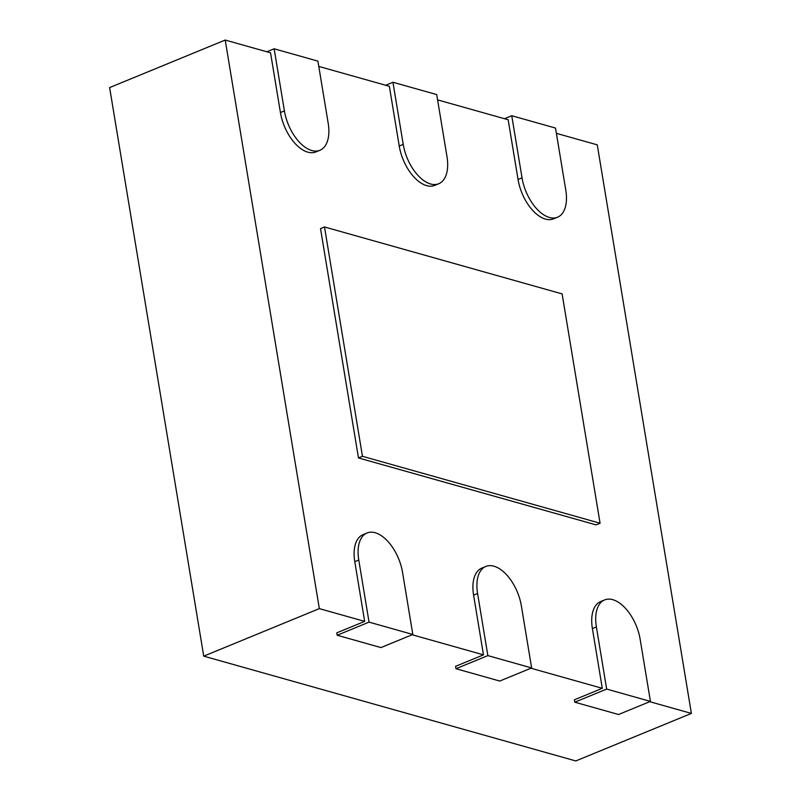<?xml version="1.0" encoding="UTF-8"?>
<svg xmlns="http://www.w3.org/2000/svg" width="801" height="801" viewBox="0 0 801 801"><rect width="100%" height="100%" fill="white"/><g stroke="black" fill="none" stroke-linecap="round" stroke-linejoin="round"><path stroke-width="1.2" d="M556.395 133.346L597.266 144.851L691.383 713.421L575.789 760.95L203.734 656.149L109.617 87.579L225.211 40.05L270.548 52.816L280.43 112.541A35.895 19.444 67.7 0 0 315.964 151.9L319.949 150.268A35.895 19.444 -112.3 0 1 284.415 110.908L274.132 48.791L266.863 51.785M691.383 713.421L649.741 701.686M367.008 532.995A35.895 19.444 -112.3 0 1 402.543 572.355L412.825 634.472L369.051 622.137L358.768 560.029A35.895 19.444 -112.3 0 1 367.008 532.995L363.023 534.637A35.895 19.444 67.7 0 0 354.783 561.661L364.665 621.386L319.339 608.62L203.734 656.149M364.665 621.386L336.77 632.86L337.161 635.253L380.936 647.578L412.825 634.472M485.817 566.467A35.895 19.444 -112.3 0 1 521.351 605.826L531.634 667.934L487.859 655.608L477.576 593.491A35.895 19.444 -112.3 0 1 485.817 566.467L481.832 568.099A35.895 19.444 67.7 0 0 473.591 595.133L483.474 654.858L412.125 634.752M483.474 654.858L455.569 666.332L455.969 668.715L499.744 681.05L531.634 667.934M604.615 599.929A35.895 19.444 -112.3 0 1 640.149 639.288L650.432 701.406L606.667 689.07L596.385 626.963A35.895 19.444 -112.3 0 1 604.615 599.929L600.63 601.571A35.895 19.444 67.7 0 0 592.4 628.595L602.282 688.319L530.933 668.224M602.282 688.319L574.377 699.794L574.778 702.187L618.542 714.512L650.432 701.406M403.223 144.37L392.941 82.263L436.715 94.588L446.998 156.706A35.895 19.444 -112.3 0 1 438.758 183.729A35.895 19.444 -112.3 0 1 403.223 144.37L399.238 146.012L389.346 86.288L318.778 66.413M522.032 177.842L511.749 115.724L555.514 128.06L565.796 190.167A35.895 19.444 -112.3 0 1 557.566 217.201A35.895 19.444 -112.3 0 1 522.032 177.842L518.047 179.474L508.154 119.749L437.586 99.875M319.339 608.62L225.211 40.05M399.238 146.012A35.895 19.444 67.7 0 0 434.773 185.371L438.758 183.729M518.047 179.474A35.895 19.444 67.7 0 0 553.581 218.833L557.566 217.201M320.51 228.595L358.478 457.942L596.084 524.875L600.079 523.233L362.463 456.3L324.495 226.963L320.51 228.595M606.667 689.07L574.778 702.187M487.859 655.608L455.969 668.715M369.051 622.137L337.161 635.253M511.749 115.724L504.47 118.718M392.941 82.263L385.671 85.246M274.132 48.791L317.907 61.126L328.19 123.234A35.895 19.444 -112.3 0 1 319.949 150.268M362.463 456.3L358.478 457.942M324.495 226.963L562.112 293.897L600.079 523.233M596.385 626.963L592.4 628.595M477.576 593.491L473.591 595.133M358.768 560.029L354.783 561.661M284.415 110.908L280.43 112.541"/></g></svg>
